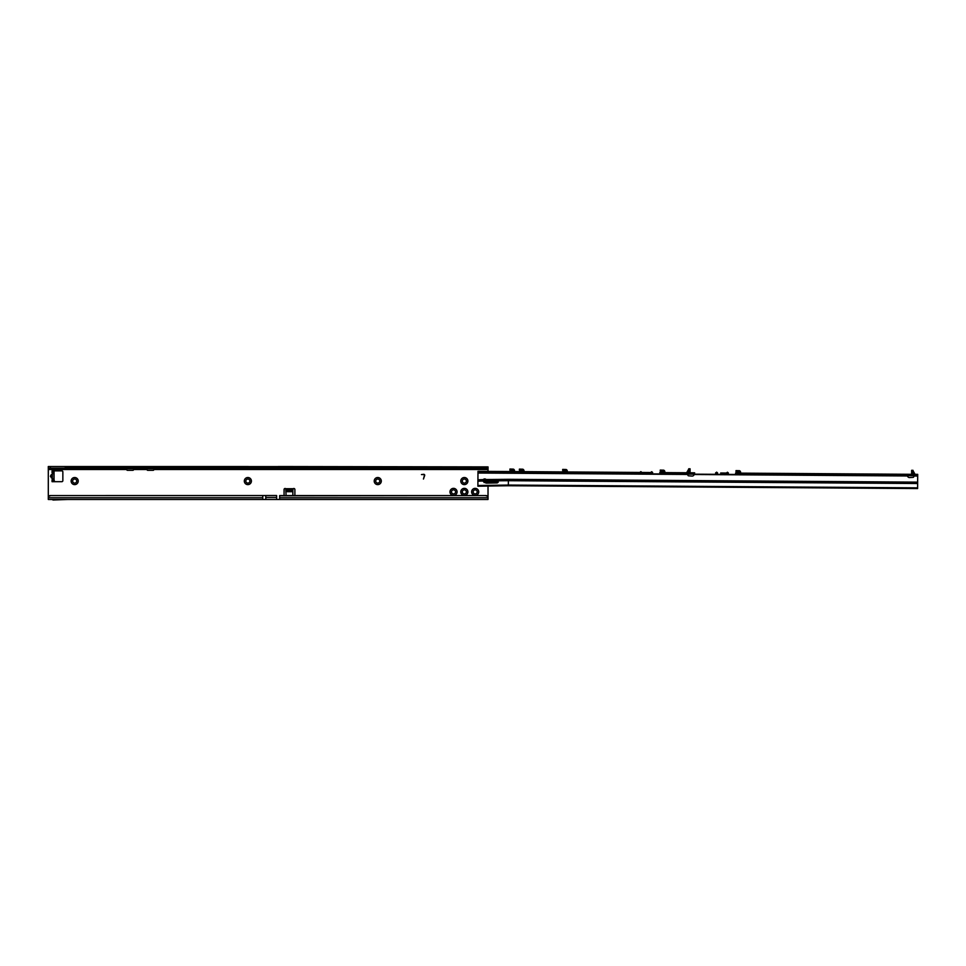 <?xml version="1.0" encoding="UTF-8"?>
<svg xmlns="http://www.w3.org/2000/svg" width="966" height="966" viewBox="0 0 966 966"><rect width="100%" height="100%" fill="white"/><g stroke="black" fill="none" stroke-linecap="round" stroke-linejoin="round"><path stroke-width="1.45" d="M52.092 478.291L51.186 477.723L51.186 474.813L50.389 476.274L52.285 478.375L52.393 474.813M52.357 478.291L52.393 472.881L52.393 474.197L51.222 474.861L52.357 474.246M74.684 477.518A3.55 3.55 0 0 0 71.134 481.068A3.55 3.55 0 0 0 74.684 484.618A3.55 3.55 0 0 0 78.234 481.068A3.55 3.55 0 0 0 74.684 477.518M74.684 483.097A2.029 2.029 0 0 1 72.655 481.068A2.029 2.029 0 0 1 74.684 479.039A2.029 2.029 0 0 1 76.712 481.068A2.029 2.029 0 0 1 74.684 483.097M247.864 477.518A3.55 3.55 0 0 0 244.313 481.068A3.55 3.55 0 0 0 247.864 484.618A3.55 3.55 0 0 0 251.414 481.068A3.55 3.55 0 0 0 247.864 477.518M247.864 483.097A2.029 2.029 0 0 1 245.835 481.068A2.029 2.029 0 0 1 247.864 479.039A2.029 2.029 0 0 1 249.892 481.068A2.029 2.029 0 0 1 247.864 483.097M377.754 477.518A3.55 3.55 0 0 0 374.204 481.068A3.55 3.55 0 0 0 377.754 484.618A3.55 3.55 0 0 0 381.304 481.068A3.55 3.55 0 0 0 377.754 477.518M377.754 483.097A2.029 2.029 0 0 1 375.726 481.068A2.029 2.029 0 0 1 377.754 479.039A2.029 2.029 0 0 1 379.783 481.068A2.029 2.029 0 0 1 377.754 483.097M464.344 488.349A3.55 3.55 0 0 0 460.794 491.899A3.55 3.55 0 0 0 464.344 495.449A3.55 3.55 0 0 0 467.894 491.899A3.55 3.55 0 0 0 464.344 488.349M464.344 493.928A2.029 2.029 0 0 1 462.316 491.899A2.029 2.029 0 0 1 464.344 489.871A2.029 2.029 0 0 1 466.373 491.899A2.029 2.029 0 0 1 464.344 493.928M453.525 488.349A3.55 3.55 0 0 0 449.975 491.899A3.55 3.55 0 0 0 453.525 495.449A3.55 3.55 0 0 0 457.075 491.899A3.55 3.55 0 0 0 453.525 488.349M453.525 493.928A2.029 2.029 0 0 1 451.496 491.899A2.029 2.029 0 0 1 453.525 489.871A2.029 2.029 0 0 1 455.554 491.899A2.029 2.029 0 0 1 453.525 493.928M475.175 488.349A3.55 3.55 0 0 0 471.625 491.899A3.55 3.55 0 0 0 475.175 495.449A3.55 3.55 0 0 0 478.725 491.899A3.55 3.55 0 0 0 475.175 488.349M475.175 493.928A2.029 2.029 0 0 1 473.147 491.899A2.029 2.029 0 0 1 475.175 489.871A2.029 2.029 0 0 1 477.204 491.899A2.029 2.029 0 0 1 475.175 493.928M464.344 477.518A3.55 3.55 0 0 0 460.794 481.068A3.55 3.55 0 0 0 464.344 484.618A3.55 3.55 0 0 0 467.894 481.068A3.55 3.55 0 0 0 464.344 477.518M464.344 483.097A2.029 2.029 0 0 1 462.316 481.068A2.029 2.029 0 0 1 464.344 479.039A2.029 2.029 0 0 1 466.373 481.068A2.029 2.029 0 0 1 464.344 483.097M153.835 466.53L248.274 466.53L66.666 466.53L66.871 468.244L66.666 466.53L48.3 466.53L48.3 468.184L66.666 468.184L66.666 466.53L126.775 466.53M134.866 466.53L147.073 466.53M48.3 466.53L48.3 497.538A2.029 2.004 0 0 1 50.329 495.57L262.752 495.57L262.752 497.756L48.3 497.756L48.3 499.47L262.752 499.47L262.752 497.756M50.329 495.57L276.614 495.534L276.614 499.47L279.657 499.47L279.657 495.8L485.995 495.57A2.029 2.004 0 0 1 488.023 497.526L488.023 497.756A2.029 2.004 180 0 0 485.995 495.8M50.329 495.8A2.029 2.004 180 0 0 48.3 497.756L48.3 497.864M488.023 497.864L488.023 499.47L279.657 499.47M262.752 499.47L276.614 499.47M423.446 479.039L424.412 475.429A0.676 0.676 0 0 0 423.76 474.572L421.454 474.572L423.76 474.306A0.942 0.942 0 0 1 424.678 475.501L423.446 479.039M286.093 495.57L285.695 488.711A1.014 1.014 0 0 0 284.064 489.508L284.064 495.57M294.884 495.57L294.884 489.508A1.014 1.014 0 0 0 293.253 488.711L292.855 488.953A1.014 0.712 0 0 0 292.855 488.965L292.855 495.57M66.871 468.244A2.029 1.159 0 0 0 67.535 468.667L487.359 468.667A2.029 1.159 180 0 0 488.023 468.244L488.023 471.396M488.023 481.43L488.023 482.191M488.023 485.91L488.023 497.756L279.657 497.756M153.835 468.727L153.835 469.645A0.676 0.676 0 0 1 153.159 470.321L147.75 470.321A0.676 0.676 0 0 1 147.073 469.645L147.073 468.727M133.537 468.727L133.537 469.645A0.676 0.676 0 0 1 132.861 470.321L127.452 470.321A0.676 0.676 0 0 1 126.775 469.645L126.775 468.727M52.055 479.655L52.055 481.684L61.824 481.684A1.014 1.014 0 0 0 62.85 480.67L62.85 471.867A1.014 1.014 0 0 0 61.824 470.853L52.055 470.853L52.055 472.881M286.093 488.965A1.014 0.712 0 0 0 286.093 488.953L286.093 490.124A1.014 0.712 0 0 0 286.093 490.124L285.695 488.711L293.253 488.711L292.855 490.124L292.855 488.953L286.093 488.953M54.543 481.684L54.048 479.752L52.393 479.655L54.048 479.752M54.048 472.881L52.393 472.881L54.048 472.785L54.048 479.655M279.657 495.57L485.995 495.57M487.359 467.315L67.535 467.315L487.359 467.315A2.029 1.159 0 0 0 488.023 466.892L278.244 466.53M488.023 468.244L488.023 466.892L66.871 466.892A2.029 1.159 0 0 0 67.535 467.315M67.535 468.667L68.658 468.582L68.658 467.785M486.236 467.785L486.236 468.582L487.359 468.667M279.355 466.59L247.163 466.59L279.355 466.59M66.63 466.53L66.63 468.184M133.537 466.53L134.516 466.53M54.241 481.684L52.671 479.993M52.671 472.543L53.975 470.985M54.048 472.785L54.072 471.275M51.186 474.813L52.092 474.246M51.186 477.723L52.393 477.723M68.018 499.47L53.082 500.014A1.992 1.992 0 0 1 52.804 499.881L52.092 499.47M265.795 499.47L265.795 495.534L262.752 495.57M485.294 482.058A3.381 3.381 0 0 0 485.934 479.365M483.519 479.329L484.135 479.957A1.521 1.521 0 0 1 484.135 480.03L483.266 481.285M485.741 482.179L486.659 482.3L486.659 483.097L485.741 482.976L485.741 482.179L482.928 480.79M659.754 472.579L694.651 472.821M917.603 488.555L508.333 485.741L477.88 486.212L477.892 485.512L508.333 485.053L917.603 487.854L917.603 488.555L508.333 485.741L508.37 480.706L486.586 480.899L497.249 481.285L498.275 482.094L497.273 482.928L497.261 482.131L486.659 482.3M485.741 482.976L482.819 481.104L483.241 479.607A1.86 1.86 0 0 1 484.703 478.919L484.739 478.919A1.86 1.86 0 0 1 486.103 479.522L486.586 480.899M686.44 472.76L690.026 472.785M688.686 472.567L688.734 468.788L690.086 468.8L690.062 472.446L689.748 473.425L688.649 472.64M688.734 469.09L686.729 472.591M912.991 470.635L914.947 474.161M687.961 474.125L687.852 474.934A0.845 0.845 0 0 0 688.637 475.827L692.042 476.057A2.029 2.029 0 0 0 694.156 474.511L694.216 473.847L694.156 474.511L907.497 475.972A2.029 2.029 0 0 0 909.586 477.554L912.991 477.373A0.845 0.845 0 0 0 913.8 476.48L913.691 475.67M720.672 473.002L726.396 473.038L720.672 473.002M641.835 472.459L650.625 472.519L641.835 472.459L640.881 471.637L639.806 472.446L482.952 471.36L482.94 472.712L917.688 475.707L917.603 487.854M651.446 472.519L650.806 473.871M716.386 472.966L715.746 474.318M727.217 473.038L726.577 474.391M735.524 473.099L916.903 474.342L917.7 474.354L917.688 475.707L917.7 474.354M739.582 473.123L887.428 474.137M893.852 474.185L907.026 474.282M663.811 472.603L686.754 472.76L688.734 469.633M483.241 479.607L477.929 479.776L477.989 471.336L482.952 471.36M640.627 472.446L639.987 473.799M477.977 472.688L482.94 472.712M477.892 485.512L477.929 479.776M690.086 469.609L688.734 469.597L690.086 469.379M913.027 474.173L911.916 474.958L911.614 473.968L911.638 470.321L912.991 470.321L912.991 471.13L911.638 471.13M911.65 474.306L914.669 474.137L912.991 471.179L912.967 473.98L912.991 471.13M917.64 483.519L508.37 480.706L508.37 479.317L486.103 479.522M916.118 474.342L916.106 475.695M652.448 473.883L651.821 472.507M717.4 474.33L716.76 472.954M728.219 474.403L727.591 473.026M728.424 473.05L727.47 472.229L726.396 473.038M717.593 472.978L716.651 472.157L715.565 472.966M652.654 472.531L651.712 471.71L650.625 472.519M641.629 473.811L641.001 472.434M486.659 483.097L497.273 482.928M497.731 482.034L485.983 482.239M497.261 482.131L498.263 481.297M510.169 469.053L509.927 470.2L509.927 469.041L513.369 469.15A1.69 1.69 0 0 1 514.504 470.527L514.564 470.997A0.676 0.676 0 0 0 515.24 471.589M513.344 471.65L512.837 470.418L510.157 470.2M519.406 469.114L519.394 470.261L519.406 469.114L522.835 469.222A1.69 1.69 0 0 1 523.97 470.599L524.043 471.07A0.676 0.676 0 0 0 524.707 471.65M522.823 471.71L522.304 470.49L519.394 470.261M562.937 469.416L562.695 470.563L562.695 469.404L566.136 469.512A1.69 1.69 0 0 1 567.271 470.889L567.332 471.36A0.676 0.676 0 0 0 567.996 471.951M566.112 472.012L565.593 470.78L562.924 470.563M660.478 470.08L660.237 471.227L660.249 470.08L663.678 470.188A1.69 1.69 0 0 1 664.825 471.565L664.886 472.036A0.676 0.676 0 0 0 665.55 472.615M663.666 472.676L663.147 471.456L660.478 471.227M736.249 470.599L736.007 471.746L736.02 470.599L739.449 470.708A1.69 1.69 0 0 1 740.584 472.084L740.656 472.555A0.676 0.676 0 0 0 741.32 473.135M739.437 473.207L738.918 471.976L736.237 471.746M153.835 469.536L488.023 469.536M133.537 469.536L147.073 469.536M48.3 469.536L126.775 469.536M286.093 490.293L292.855 490.293M486.526 468.667L68.381 468.667M65.277 466.53L65.277 468.184M50.329 466.53L50.329 468.184M54.048 473.557L52.393 473.557M54.048 478.979L52.393 478.979M286.093 491.706L292.855 491.706M265.795 497.478L276.614 497.478M483.169 481.189L483.411 480.73A0.64 0.64 0 0 1 483.978 480.09L484.135 480.03M484.038 480.03A1.425 1.425 0 0 0 484.038 479.957L483.978 479.885A0.64 0.64 0 0 1 483.423 479.402M484.618 481.877A2.753 2.753 0 0 0 485.161 478.967M688.372 472.772L688.649 469.778M482.819 481.008L477.916 481.177M508.37 479.317L917.652 482.131M913.764 476.009L917.688 476.045M477.977 473.026L687.889 474.463M916.903 474.342L916.903 475.695M478.774 471.336L478.774 472.688M912.991 470.418L911.638 470.406M912.991 470.913L911.638 470.901M688.734 468.872L690.086 468.884M913.075 471.323L913.305 474.318M484.075 481.732L484.075 482.529M513.369 469.15L513.357 471.577M513.248 471.299L513.26 469.126M522.835 469.222L522.823 471.637M519.636 469.114L519.636 470.261M522.715 471.372L522.739 469.186M566.136 469.512L566.112 471.939M566.016 471.662L566.028 469.488M663.678 470.188L663.666 472.603M663.57 472.338L663.582 470.152M739.449 470.708L739.437 473.123M739.328 472.857L739.34 470.671M67.91 468.727L486.985 468.727"/></g></svg>
